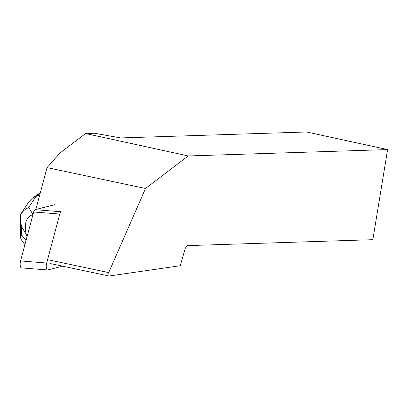 <?xml version="1.0" encoding="UTF-8"?>
<svg xmlns="http://www.w3.org/2000/svg" width="408" height="408" viewBox="0 0 408 408"><rect width="100%" height="100%" fill="white"/><g stroke="black" fill="none" stroke-linecap="round" stroke-linejoin="round"><path stroke-width="0.61" d="M21.583 267.867A4.646 1.581 -85.4 0 1 21.4 267.883A4.646 1.581 -85.4 0 1 20.558 260.942L33.67 211.971A4.646 1.581 -85.4 0 1 35.068 209.671L61.185 211.757A4.646 1.581 94.6 0 0 59.792 214.057L46.68 263.027A4.646 1.581 94.6 0 0 47.517 269.969A4.646 1.581 94.6 0 0 47.7 269.953L62.648 266.174M35.068 209.671L54.667 204.714M47.042 167.606L60.007 153.015L85.573 133.528L188.19 155.953L145.513 188.486L47.042 167.606L35.833 209.477M188.19 155.953L387.6 149.578L306.546 131.983L120.651 137.924L94.523 133.243L85.573 133.528M387.6 149.578L372.846 239.685L186.951 245.631L185.176 248.549L180.295 265.71L109.064 276.017L108.691 272.6L145.513 188.486M49.873 263.466L109.064 276.017M108.691 272.6L49.363 260.024M22.695 241.811L20.885 239.068L20.691 237.813L21.476 234.819L21.349 226.2L26.194 234.376L26.994 236.905M26.194 234.376C23.95 223.507 26.209 216.908 32.972 214.577M26.821 237.558L26.811 236.992M29.019 201.654L32.487 198.109L36.001 196.36L39.673 195.141M21.349 226.2L20.4 218.173L20.522 214.567L23.858 210.436L28.728 207.341L36.001 196.36L40.112 193.504M46.68 263.027L20.558 260.942L33.665 211.981L59.792 214.057M32.987 214.531L28.728 207.341M26.025 240.531L21.476 234.819M47.517 269.969L21.4 267.883M40.336 192.653L32.553 198.064M28.942 201.771L21.119 213.583M22.71 241.827L24.929 244.616M20.4 218.214L20.691 237.747"/></g></svg>
